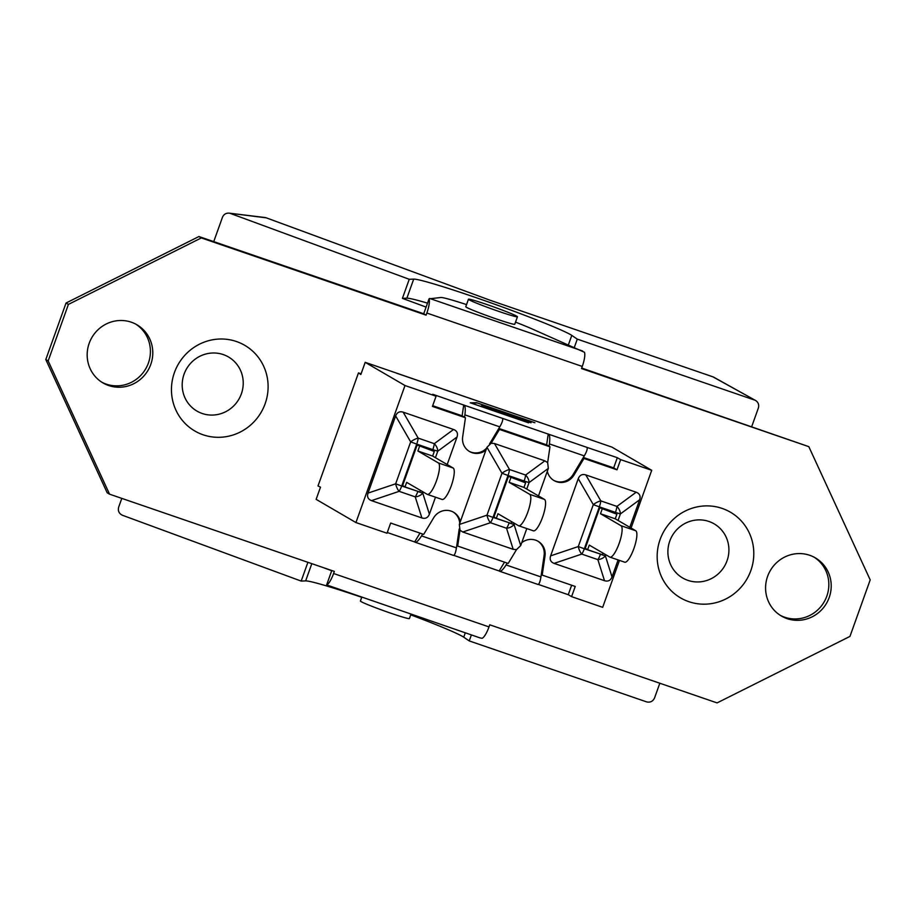 <?xml version="1.0" encoding="UTF-8"?>
<svg xmlns="http://www.w3.org/2000/svg" width="916" height="916" viewBox="0 0 916 916"><rect width="100%" height="100%" fill="white"/><g stroke="black" fill="none" stroke-linecap="round" stroke-linejoin="round"><path stroke-width="1.37" d="M331.787 570.519L326.634 584.912A14.015 3.561 -71 0 0 333.584 573.508L334.34 571.401L109.554 494.171L48.17 360.927L68.414 304.398L201.314 237.92L426.089 315.15L423.719 313.764L429.043 298.868A14.015 3.561 109 0 1 426.845 313.043L426.089 315.15M479.961 637.857L482.056 638.315A14.015 3.561 -71 0 0 489.007 626.91L489.762 624.804L717.068 702.904L849.956 636.414L870.2 579.885L808.817 446.653L581.694 368.037M515.536 322.134A52.888 2.588 19.7 0 1 531.257 328.558L584.465 352.271A14.015 3.561 109 0 1 582.267 366.446L581.511 368.553L808.817 446.653M150.774 364.442A33.663 32.518 -59.8 0 1 103.027 382.945A33.663 32.518 -59.8 0 1 91.886 337.489A33.663 32.518 -59.8 0 1 136.931 324.779A33.663 32.518 -59.8 0 1 150.774 364.442M829.186 597.541A33.663 32.518 -59.8 0 1 781.44 616.044A33.663 32.518 -59.8 0 1 770.299 570.576A33.663 32.518 -59.8 0 1 815.355 557.867A33.663 32.518 -59.8 0 1 829.186 597.541M265.136 403.738A49.578 47.895 -59.8 0 1 182.65 420.742A49.578 47.895 -59.8 0 1 211.573 339.985A49.578 47.895 -59.8 0 1 265.136 403.738M750.834 570.611A49.578 47.895 -59.8 0 1 668.348 587.614A49.578 47.895 -59.8 0 1 697.271 506.869A49.578 47.895 -59.8 0 1 750.834 570.611M727.041 560.752A31.304 30.239 -59.8 0 1 674.955 571.481A31.304 30.239 -59.8 0 1 693.217 520.494A31.304 30.239 -59.8 0 1 727.041 560.752M241.355 393.869A31.304 30.239 -59.8 0 1 189.269 404.609A31.304 30.239 -59.8 0 1 207.52 353.61A31.304 30.239 -59.8 0 1 241.355 393.869M466.542 304.593A52.888 2.588 19.7 0 0 440.859 297.494L429.043 298.868M326.634 584.912L480.373 638.017M468.454 299.234L465.786 306.711A26.014 1.271 19.7 0 0 465.786 306.768A26.014 1.271 19.7 0 0 490.3 316.844A26.014 1.271 19.7 0 0 514.769 324.253L517.448 316.776A26.014 1.271 19.7 0 0 493.38 306.803A26.014 1.271 19.7 0 0 468.454 299.234A26.014 1.271 19.7 0 0 468.465 299.28A26.014 1.271 19.7 0 0 492.98 309.368A26.014 1.271 19.7 0 0 517.448 316.776M109.554 494.171L107.183 492.785L45.8 359.541L66.044 303.024L198.932 236.534L423.719 313.764M201.314 237.92L198.932 236.534M780.272 615.323A33.663 32.518 120.2 0 0 826.816 596.156A33.663 32.518 120.2 0 0 814.152 557.203M101.848 382.224A33.663 32.518 120.2 0 0 148.392 363.057A33.663 32.518 120.2 0 0 135.728 324.104M68.414 304.398L66.044 303.024M48.17 360.927L45.8 359.541M213.737 241.618L222.451 217.298C223.722 214.355 225.943 212.97 229.092 213.142L266.293 217.848A6.378 1.145 -69.8 0 1 266.35 217.859A6.378 6.378 0 0 0 264.919 217.516A6.378 6.217 97 0 1 266.293 217.848L490.552 300.414L712.785 376.785A6.378 1.603 109 0 1 712.866 376.82A6.378 6.103 -60.9 0 1 713.816 377.243A6.378 6.378 0 0 0 712.785 376.785A6.378 1.603 109 0 0 712.705 376.774M659.829 683.233L654.574 697.889C652.925 701.393 650.268 702.721 646.593 701.874L469.232 640.914L463.725 637.192A84.959 4.156 19.7 0 0 410.734 614.842M490.552 300.414L712.866 376.82L755.62 400.51C758.333 402.307 759.25 404.838 758.345 408.078L751.761 426.478M361.74 597.301A84.959 4.156 19.7 0 0 305.646 580.893L301.181 581.087L122.423 515.261C118.988 513.59 117.74 510.876 118.679 507.109L121.805 498.373M426.1 307.089L402.41 298.364L409.246 279.288L230.477 213.474M409.246 279.288L413.711 279.105A84.959 4.156 -160.3 0 1 491.583 303.104A84.959 4.156 -160.3 0 1 571.779 335.393L577.286 339.126L574.332 347.382M754.658 400.086L577.286 339.126M301.181 581.087L307.902 562.321M322.02 567.164L331.707 570.737M402.41 298.364L406.876 298.181A84.959 4.156 -160.3 0 1 427.52 303.15M471.374 634.925L469.232 640.914M410.975 614.167L409.395 618.563A26.014 1.271 -160.3 0 1 384.926 611.155A26.014 1.271 -160.3 0 1 360.4 601.079A26.014 1.271 -160.3 0 1 360.4 601.022L361.751 597.255M489.579 443.848L499.781 426.856C502.38 422.287 503.239 419.436 502.357 418.314L548.764 434.264C549.84 435.455 550.058 438.672 549.417 443.916L549.062 446.264L546.646 444.855L548.237 433.955M583.068 457.943L583.973 458.469L573.954 475.129L573.061 474.603L584.293 455.893C586.893 451.325 587.751 448.474 586.87 447.351L617.315 457.691L613.674 467.881L583.355 457.462M422.688 534.051L421.566 535.906C418.852 540.188 416.769 542.306 415.291 542.283L414.673 541.94L419.975 533.112M507.201 563.088L506.079 564.943C503.365 569.225 501.281 571.344 499.804 571.321L499.186 570.977L504.487 562.149M361.087 373.808L358.477 372.904L360.835 374.518L365.198 362.335L580.813 436.508M485.938 450.122L486.957 447.294L501.979 473.263L508.036 475.473A8.496 2.164 -71 0 0 509.502 469.507A8.496 3.252 149.9 0 0 501.979 473.263L486.98 515.181A8.496 3.733 71.4 0 0 490.449 522.715A8.496 2.164 -71 0 0 493.026 517.391L486.98 515.181L459.317 524.479L485.938 450.122A14.954 14.45 -59.8 0 1 462.66 436.886L465.454 417.753L432.432 406.406L436.073 396.216L404.998 385.533L355.935 522.555L316.135 499.346L320.497 487.163L318.001 485.961L358.477 372.904M527.948 422.574L481.564 405.754L530.398 422.574L482.778 405.742L534.085 422.482L477.213 402.948L471.087 403.04L527.937 422.608M534.898 422.723L483.591 405.983L531.005 422.78L481.14 406.017L528.555 422.826L470.274 402.8L476.606 402.697L534.898 422.723M436.073 396.216L432.753 394.281L464.252 405.227C465.328 406.418 465.546 409.635 464.904 414.879L464.561 417.227L462.133 415.818L463.725 404.918M537.807 584.374L537.91 584.419C539.112 584.351 540.131 581.855 540.955 576.931L544.104 555.451A14.954 14.45 -59.8 0 0 537.669 541.058M573.061 474.603A14.954 14.45 -59.8 0 1 553.607 480.316M486.682 448.05A14.954 14.45 -59.8 0 1 469.095 451.279M453.294 555.336L453.397 555.371C454.599 555.314 455.618 552.817 456.443 547.894L459.225 528.921M453.157 512.021A14.954 14.45 -59.8 0 1 459.729 523.322M414.673 541.94L387.273 532.517M499.186 570.977L453.752 555.359M571.653 585.232L568.264 594.702L538.264 584.397M462.133 415.818L432.684 405.696M546.646 444.855L498.842 428.425M526.746 489.064L529.07 482.572A8.496 5.748 -126.4 0 0 525.601 475.038A8.496 2.164 109 0 1 524.135 481.003L529.07 482.572L548.341 468.385L547.642 462.637L549.966 446.79L549.062 446.264M465.454 417.753L464.561 417.227M631.067 528.028L651.723 470.309L620.647 459.626L616.995 469.816L583.973 458.469M616.995 469.816L613.674 467.881M498.556 428.906L499.46 429.432L491.159 443.23L486.957 447.294M549.966 446.79L499.46 429.432M459.317 524.479L460.015 530.215L457.691 546.073L456.786 545.547M526.803 528.566L521.719 542.73A14.954 14.45 -59.8 0 1 545.009 555.978L542.203 575.111L541.299 574.584M542.203 575.111L575.237 586.458L571.584 596.648L602.671 607.331L619.468 560.397M355.935 522.555L387.021 533.226L390.663 523.047L423.696 534.394L433.703 517.735A14.954 14.45 -59.8 0 1 460.336 521.639M457.691 546.073L508.208 563.432L516.498 549.623L520.712 545.57L514.071 524.49L509.124 522.922A8.496 2.164 109 0 1 506.548 528.246A8.496 6.229 -17.5 0 0 514.071 524.49L514.471 523.345M620.991 525.692A16.671 4.237 109 0 1 619.25 543.142A16.671 4.237 109 0 1 609.964 557.134A16.671 4.237 109 0 1 609.77 557.043L589.274 545.1L587.625 549.692L585.255 548.306L599.762 507.762L616.903 514.22L615.266 518.811L635.761 530.765L620.991 525.692L600.495 513.739L602.144 509.147M624.529 562.115A16.671 4.237 -71 0 0 624.723 562.206A16.671 4.237 -71 0 0 634.009 548.215A16.671 4.237 -71 0 0 635.761 530.765M600.495 513.739L615.266 518.811M578.259 478.667L593.293 504.636L599.35 506.846A8.496 2.164 -71 0 0 600.816 500.88A8.496 3.252 149.9 0 0 593.293 504.636L578.282 546.554A8.496 3.733 71.4 0 0 581.763 554.088A8.496 2.164 -71 0 0 584.339 548.764L578.282 546.554L550.63 555.852L578.259 478.667C579.702 475.095 582.21 473.847 585.782 474.9L636.185 492.224C639.654 493.575 640.811 496.094 639.654 499.758L629.796 527.284M554.1 563.386L581.763 554.088L597.862 559.619A8.496 6.229 -17.5 0 0 605.373 555.863L600.438 554.295A8.496 2.164 109 0 1 597.862 559.619L604.503 580.698L554.1 563.386C550.63 562.023 549.474 559.516 550.63 555.852M618.06 520.448L620.384 513.945A8.496 5.748 -126.4 0 0 616.915 506.411A8.496 2.164 109 0 1 615.449 512.376L620.384 513.945L639.654 499.758M618.105 559.939L612.025 576.943C610.583 580.515 608.075 581.763 604.503 580.698M616.903 514.22L599.762 507.762M602.991 553.092L602.396 554.764L587.625 549.692M521.719 542.73L520.712 545.57M548.341 468.385L538.494 495.911M529.677 494.308A16.671 4.237 109 0 1 527.937 511.769A16.671 4.237 109 0 1 518.651 525.761A16.671 4.237 109 0 1 518.456 525.67L497.96 513.727L496.312 518.319L493.942 516.933L508.46 476.389L525.601 482.846L523.952 487.438L544.447 499.392L529.677 494.308L509.181 482.366L510.83 477.774M533.215 530.742A16.671 4.237 -71 0 0 533.41 530.833A16.671 4.237 -71 0 0 542.707 516.842A16.671 4.237 -71 0 0 544.447 499.392M509.181 482.366L523.952 487.438M516.498 549.623L513.189 549.325L462.786 532.013L460.015 530.215M491.159 443.23L494.468 443.527L544.871 460.851L547.642 462.637M525.601 482.846L508.46 476.389M511.678 521.719L511.082 523.391L496.312 518.319M438.375 462.935A16.671 4.237 109 0 1 436.623 480.396A16.671 4.237 109 0 1 427.337 494.388A16.671 4.237 109 0 1 427.142 494.296L406.647 482.354L405.009 486.946L402.628 485.56L417.146 445.016L434.287 451.474L432.638 456.065L453.134 468.007L438.375 462.935L417.879 450.993L419.517 446.401M441.913 499.369A16.671 4.237 -71 0 0 442.107 499.46A16.671 4.237 -71 0 0 451.393 485.469A16.671 4.237 -71 0 0 453.134 468.007M417.879 450.993L432.638 456.065M420.364 490.346L419.768 492.018L405.009 486.946M435.432 457.691L437.768 451.199A8.496 5.748 -126.4 0 0 434.287 443.665A8.496 2.164 109 0 1 432.821 449.63L437.768 451.199L457.038 437.012L447.18 464.538M371.484 500.64L399.136 491.342A8.496 2.164 -71 0 0 401.712 486.018L395.666 483.808A8.496 3.733 71.4 0 0 399.136 491.342L415.234 496.873A8.496 6.229 -17.5 0 0 422.757 493.117L417.81 491.549A8.496 2.164 109 0 1 415.234 496.873L421.887 517.952L371.484 500.64C368.014 499.277 366.858 496.77 368.003 493.106L395.643 415.921C397.086 412.349 399.594 411.101 403.166 412.154L453.557 429.478C457.027 430.829 458.183 433.348 457.038 437.012M453.557 429.478L434.287 443.665L418.188 438.123A8.496 3.252 149.9 0 0 410.677 441.89L416.723 444.1A8.496 2.164 -71 0 0 418.188 438.123L403.166 412.154M435.489 497.182L429.398 514.197C427.955 517.758 425.459 519.017 421.887 517.952M434.287 451.474L417.146 445.016M573.954 475.129A14.954 14.45 -59.8 0 1 547.333 471.225M651.723 470.309L611.922 447.111L580.847 436.428M620.647 459.626L617.315 457.691M404.998 385.533L365.198 362.335M571.584 596.648L568.264 594.702M489.007 626.91L333.584 573.508M582.267 366.446L426.845 313.043M582.668 351.023L429.615 298.444M490.541 300.402L266.35 217.859A6.378 1.145 -69.8 0 1 266.407 217.882M413.711 279.105L406.876 298.181M571.779 335.393L568.412 344.794M305.646 580.893L311.818 563.661M463.725 637.192L465.282 632.83M586.87 447.351L548.764 434.264M502.357 418.314L464.252 405.227M540.955 576.931L506.079 564.943M549.417 443.916L584.293 455.893M464.904 414.879L499.781 426.856M456.443 547.894L421.566 535.906M545.009 555.978L544.104 555.451M636.185 492.224L616.915 506.411L600.816 500.88L585.782 474.9M600.507 554.111L584.339 548.764L599.35 506.846L615.449 512.376L615.151 513.2M612.025 576.943L605.373 555.863L605.785 554.718M509.193 522.738L493.026 517.391L508.036 475.473L524.135 481.003L523.837 481.827M462.786 532.013L490.449 522.715L506.548 528.246L513.189 549.325M544.871 460.851L525.601 475.038L509.502 469.507L494.468 443.527M395.643 415.921L410.677 441.89L395.666 483.808L368.003 493.106M417.879 491.365L401.712 486.018L416.723 444.1L432.821 449.63L432.535 450.454M429.398 514.197L422.757 493.117L423.158 491.972M713.816 377.243L755.608 400.51M229.103 213.142L264.919 217.516M499.804 571.321L537.91 584.419M415.291 542.283L453.397 555.371M396.639 373.224L581.122 436.611M624.723 562.206L609.964 557.134M533.41 530.833L518.651 525.761M442.107 499.46L427.337 494.388"/></g></svg>
